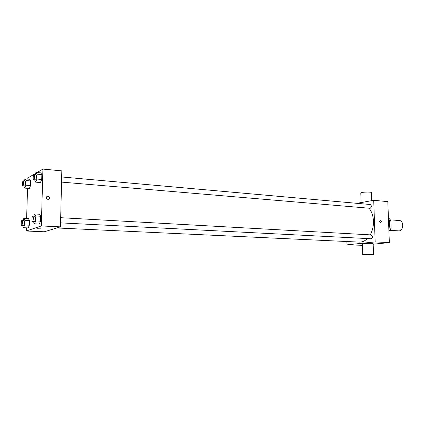 <?xml version="1.0" encoding="UTF-8"?>
<svg xmlns="http://www.w3.org/2000/svg" width="424" height="424" viewBox="0 0 424 424"><rect width="100%" height="100%" fill="white"/><g stroke="black" fill="none" stroke-linecap="round" stroke-linejoin="round"><path stroke-width="0.64" d="M389.778 230.359L399.138 230.889C403.733 230.624 403.918 220.57 399.334 220.517L390.488 219.865M389.561 220.337L390.838 220.427L389.195 218.572M390.838 220.427L391.129 228.186L389.698 230.449L388.893 230.545M389.354 228.075L391.129 228.186M388.888 230.396L389.698 230.449M388.352 216.076L389.804 222.833L388.866 229.941M356.929 203.324L373.724 200.298L387.817 201.628L389.338 242.592L373.178 244.219M362.462 245.295L346.98 244.855L346.885 241.526M379.666 221.397L380.291 220.279C381.558 220.772 381.727 221.561 380.805 222.648L379.666 221.397M373.724 200.298L375.155 241.913L389.338 242.592M60.69 217.698L371.18 234.912L372.426 236.672C372.362 237.949 371.885 238.643 370.989 238.744L60.563 222.865M61.549 182.097L370.12 208.301C371.726 206.976 371.763 205.714 370.237 204.511L61.671 176.962M375.155 241.913L346.98 244.855M369.076 208.242C371.747 211.592 373.205 215.896 373.454 221.164C373.571 226.252 372.495 230.815 370.226 234.859M367.428 238.564C364.91 241.028 362.191 242.205 359.271 242.104L56.88 227.953M362.419 243.964L362.414 243.779C364.401 243.408 367.454 243.265 371.578 243.355L373.157 243.699L373.523 254.389M380.471 222.648C381.165 221.768 381.049 220.999 380.132 220.348M371.943 254.262L362.764 254.617C360.946 255.052 372.208 254.962 373.528 254.532L371.943 254.262M360.792 193.254L360.782 192.894C362.043 191.823 373.215 191.775 371.424 192.846L371.694 200.663M37.074 172.531L42.909 169.086L61.819 170.872L60.468 226.856L44.303 231.785L26.246 231.006L26.341 227.842M42.909 169.086L41.335 225.939L60.468 226.856M47.848 199.423L46.433 198.517C46.375 196.095 47.355 195.612 49.375 197.075C49.788 198.464 49.279 199.243 47.848 199.423C49.279 199.248 49.788 198.464 49.375 197.075L49.375 197.075C47.355 195.612 46.375 196.095 46.433 198.517M29.659 179.267L30.666 180.953L30.528 185.579L29.378 188.468L30.528 185.579L30.666 180.953L29.659 179.267L25.074 178.875L26.06 180.566L25.917 185.209L24.788 188.113L23.829 185.898M39.565 214.237L40.693 216.235L40.556 221.18L39.289 224.068L40.556 221.18L40.693 216.235L39.565 214.237L34.736 213.961L35.839 215.964L35.695 220.925L34.45 223.83L33.369 221.471M27.83 179.114L27.862 177.963L35.542 173.432M26.627 218.487L27.544 188.325M41.335 225.939L26.246 231.006M40.725 172.865L41.854 174.603L41.716 179.469L40.455 182.543L41.716 179.469L41.854 174.603L40.725 172.865L35.945 172.425L37.047 174.169L36.904 179.055L35.658 182.145L34.588 179.808M28.472 218.588L29.479 220.507L29.341 225.197L28.191 227.921L29.341 225.197L29.479 220.507L28.472 218.588L23.85 218.339L24.836 220.268L24.687 224.974L23.559 227.714L22.594 225.478M37.519 228.743L40.746 228.907L37.519 228.743M40.847 228.849L37.455 228.785M22.981 220.475L23.85 218.339M21.698 225.436L23.627 225.51C24.481 223.724 24.56 222.059 23.855 220.522L21.995 220.427C21.195 220.268 20.882 225.515 21.698 225.436L21.767 225.425C22.615 223.633 22.689 221.964 21.995 220.427M24.836 220.268L29.479 220.507M24.687 224.974L29.341 225.197M23.559 227.714L28.191 227.921M24.285 180.942L25.074 178.875M22.907 185.823L24.857 185.945C25.694 184.117 25.779 182.474 25.117 181.011L23.272 180.857C22.488 180.677 22.101 185.876 22.907 185.823L23.007 185.797C23.845 183.968 23.93 182.32 23.272 180.857M26.06 180.566L30.666 180.953M25.917 185.209L30.528 185.579M24.788 188.113L29.378 188.468M33.788 216.203L34.736 213.961M32.494 221.429L34.519 221.513C35.462 219.627 35.542 217.872 34.757 216.256L32.812 216.15C31.922 215.975 31.588 221.503 32.494 221.429L32.574 221.413C33.507 219.521 33.591 217.766 32.812 216.15M35.839 215.964L40.693 216.235M35.695 220.925L40.556 221.18M34.45 223.83L39.289 224.068M35.086 174.587L35.945 172.425M33.676 179.728L35.727 179.861C36.65 177.932 36.74 176.198 36.008 174.667L34.079 174.497C33.21 174.296 32.786 179.776 33.676 179.728L33.798 179.697C34.715 177.762 34.81 176.029 34.079 174.497M37.047 174.169L41.854 174.603M36.904 179.055L41.716 179.469M35.658 182.145L40.455 182.543M362.764 254.617L362.414 243.779M360.782 192.894L361.094 202.571"/></g></svg>
